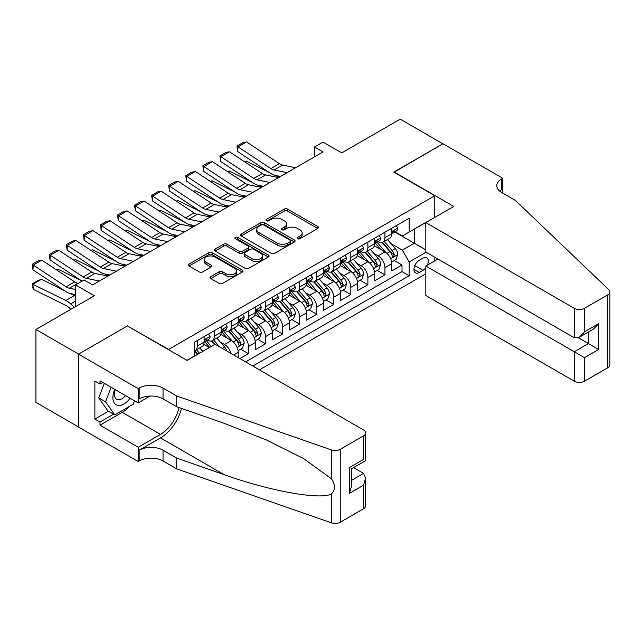<?xml version="1.0" encoding="UTF-8"?>
<svg xmlns="http://www.w3.org/2000/svg" width="642" height="642" viewBox="0 0 642 642"><rect width="100%" height="100%" fill="white"/><g stroke="black" fill="none" stroke-linecap="round" stroke-linejoin="round"><path stroke-width="0.96" d="M297.631 238.736A1.661 0.955 0 0 0 299.974 238.736L317.774 228.456A2.367 1.364 0 0 0 318.464 227.493A2.367 1.364 0 0 0 317.774 226.522L287.624 209.123A2.367 1.364 0 0 0 284.278 209.123L266.478 219.395A1.661 0.955 0 0 0 265.997 220.07A1.661 0.955 0 0 0 266.478 220.752A1.661 0.955 0 0 0 268.829 220.752L271.133 219.42A7.576 4.374 0 0 1 281.846 219.42L284.358 220.872A7.576 4.374 0 0 1 286.581 223.962A7.576 4.374 0 0 1 284.358 227.059L282.055 228.383A1.661 0.955 0 0 0 281.573 229.066A1.661 0.955 0 0 0 282.055 229.74A1.661 0.955 0 0 0 284.398 229.74L286.701 228.408A7.576 4.374 0 0 1 297.423 228.408L299.934 229.86A7.576 4.374 0 0 1 302.157 232.958A7.576 4.374 0 0 1 299.934 236.047L297.631 237.38A1.661 0.955 0 0 0 297.15 238.054A1.661 0.955 0 0 0 297.631 238.736L297.631 237.38M210.753 276.614A2.367 1.364 0 0 0 210.062 277.577A2.367 1.364 0 0 0 210.753 278.548L219.211 283.427A2.367 1.364 0 0 0 222.557 283.427L242.323 272.023A2.367 1.364 0 0 0 243.013 271.052A2.367 1.364 0 0 0 242.323 270.089L212.173 252.683A2.367 1.364 0 0 0 208.827 252.683L189.061 264.095A2.367 1.364 0 0 0 188.371 265.058A2.367 1.364 0 0 0 189.061 266.021L199.277 271.919A2.367 1.364 0 0 0 202.631 271.919L211.09 267.04A2.367 1.364 0 0 0 211.78 266.077A2.367 1.364 0 0 0 211.09 265.106L206.018 262.185A6.34 3.659 0 0 1 204.164 259.593A6.34 3.659 0 0 1 208.08 256.214A6.34 3.659 0 0 1 214.982 257.009L234.828 268.468A6.34 3.659 0 0 1 236.681 271.052A6.34 3.659 0 0 1 232.773 274.431A6.34 3.659 0 0 1 225.864 273.636L222.557 271.726A2.367 1.364 0 0 0 219.211 271.726L210.753 276.614L210.753 278.548M127.646 326.08L168.589 349.433L434.77 195.754L393.819 172.112L442.868 143.792L400.215 119.163L341.777 152.9L323.006 142.067L314.476 146.994L323.006 151.921L92.665 284.904L84.134 279.976L75.604 284.904L75.604 306.579M127.646 325.783L78.589 354.111L35.936 329.482L94.374 295.737L75.604 284.904M271.293 253.357A2.367 1.364 0 0 0 274.648 253.357L294.405 241.946A2.367 1.364 0 0 0 295.103 240.983A2.367 1.364 0 0 0 294.405 240.012L264.263 222.605A2.367 1.364 0 0 0 260.909 222.605L241.151 234.017A2.367 1.364 0 0 0 240.453 234.988A2.367 1.364 0 0 0 241.151 235.951L271.293 253.357M236.031 239.089A1.661 0.955 0 0 1 237.717 239.322L237.717 237.355L268.364 255.051A2.367 1.364 0 0 1 269.062 256.014A2.367 1.364 0 0 1 268.364 256.985L248.606 268.396A2.367 1.364 0 0 1 245.252 268.396L215.11 250.99L215.11 249.056A2.367 1.364 0 0 0 214.412 250.019A2.367 1.364 0 0 0 215.11 250.99M215.11 249.056L223.568 244.169A2.367 1.364 0 0 1 226.915 244.169L239.137 251.231A2.367 1.364 0 0 0 242.491 251.231L248.101 247.989A2.367 1.364 0 0 0 248.791 247.026A2.367 1.364 0 0 0 248.101 246.055L235.373 238.712A1.661 0.955 0 0 1 234.884 238.03A1.661 0.955 0 0 1 235.911 237.147A1.661 0.955 0 0 1 237.717 237.355M78.501 426.954L35.936 402.382L35.936 329.482M239.915 358.589L248.446 353.662L240.678 349.184M237.339 332.179L241.617 334.651A9.654 5.569 60 0 1 248.446 346.471L255.267 342.531L255.267 349.721L265.507 343.815L257.747 339.329M254.401 322.332L258.686 324.804A9.654 5.569 60 0 1 265.507 336.625L272.328 332.684L272.328 339.875L282.568 333.96L274.808 329.482M271.462 312.477L275.747 314.949A9.654 5.569 60 0 1 282.568 326.77L289.398 322.83L289.398 330.02L299.629 324.114L291.869 319.628M288.523 302.631L292.808 305.102A9.654 5.569 60 0 1 299.629 316.923L306.459 312.983L306.459 320.173L316.691 314.259L308.93 309.781M305.584 292.776L309.869 295.248A9.654 5.569 60 0 1 316.691 307.069L323.52 303.128L323.52 310.319L333.76 304.412L325.992 299.926M322.645 282.921L326.93 285.401A9.654 5.569 60 0 1 333.76 297.222L340.581 293.282L340.581 300.472L350.821 294.558L343.053 290.08M339.714 273.075L343.992 275.546A9.654 5.569 60 0 1 350.821 287.367L357.642 283.427L357.642 290.617L367.882 284.711L360.122 280.225M356.775 263.22L361.053 265.7A9.654 5.569 60 0 1 367.882 277.521L374.703 273.58L374.703 280.771L384.943 274.856L384.943 267.666A9.654 5.569 -120 0 0 378.122 255.845L373.837 253.373M377.183 270.378L384.943 274.856M209.372 347.555L203.771 344.321M238.206 357.602L238.206 352.386A9.654 5.569 -120 0 0 231.385 340.565L220.832 334.474M230.984 353.437A9.654 5.569 60 0 0 224.556 344.505L220.27 342.034M255.267 342.531A9.654 5.569 -120 0 0 248.446 330.71L237.893 324.619M272.328 332.684A9.654 5.569 -120 0 0 265.507 320.864L254.954 314.773M289.398 322.83A9.654 5.569 -120 0 0 282.568 311.009L272.015 304.918M306.459 312.983A9.654 5.569 -120 0 0 299.629 301.162L289.077 295.071M323.52 303.128A9.654 5.569 -120 0 0 316.691 291.308L306.146 285.217M340.581 293.282A9.654 5.569 -120 0 0 333.76 281.461L323.207 275.37M357.642 283.427A9.654 5.569 -120 0 0 350.821 271.606L340.268 265.515M374.703 273.58A9.654 5.569 -120 0 0 367.882 261.759L357.329 255.66M427.363 265.146A7.479 4.317 120 0 0 426.737 257.739A7.479 4.317 120 0 0 422.99 258.108L419.242 260.275A7.479 4.317 120 0 0 414.355 266.871A7.479 4.317 120 0 0 415.502 272.866A7.479 4.317 120 0 0 419.242 272.497L422.99 270.33A7.479 4.317 120 0 0 425.807 267.762M259.448 369.872L425.807 273.821M434.77 195.754L434.77 217.429M434.77 257.225L434.77 260.869M252.796 366.028L409.171 275.747L409.171 261.952L402.349 250.131L390.898 243.519M186.934 360.314L194.189 356.125L194.189 342.338L409.171 218.216L409.171 232.003L427.941 221.37M426.063 252.202L409.171 261.952M207.406 340.116L207.494 340.172A9.654 5.569 60 0 0 212.317 340.645L219.147 336.705A9.654 5.569 -120 0 0 221.145 332.291L221.145 326.77M224.467 330.269L224.556 330.317A9.654 5.569 60 0 0 229.387 330.799L236.208 326.858A9.654 5.569 -120 0 0 238.206 322.436L238.206 316.923M241.528 320.414L241.617 320.47A9.654 5.569 60 0 0 246.448 320.944L253.269 317.004A9.654 5.569 -120 0 0 255.267 312.59L255.267 307.069M258.59 310.567L258.686 310.616A9.654 5.569 60 0 0 263.509 311.097L270.33 307.157A9.654 5.569 -120 0 0 272.328 302.735L272.328 297.222M275.659 300.713L275.747 300.769A9.654 5.569 60 0 0 280.57 301.242L287.399 297.302A9.654 5.569 -120 0 0 289.398 292.888L289.398 287.367M292.72 290.866L292.808 290.914A9.654 5.569 60 0 0 297.631 291.396L304.46 287.455A9.654 5.569 -120 0 0 306.459 283.034L306.459 277.521M309.781 281.011L309.869 281.068A9.654 5.569 60 0 0 314.692 281.541L321.522 277.601A9.654 5.569 -120 0 0 323.52 273.179L323.52 267.666M326.842 271.165L326.93 271.213A9.654 5.569 60 0 0 331.762 271.694L338.583 267.754A9.654 5.569 -120 0 0 340.581 263.332L340.581 257.819M343.903 261.31L343.992 261.358A9.654 5.569 60 0 0 348.823 261.84L355.644 257.899A9.654 5.569 -120 0 0 357.642 253.478L357.642 247.964M360.964 251.463L361.053 251.512A9.654 5.569 60 0 0 365.884 251.993L372.705 248.045A9.654 5.569 -120 0 0 374.703 243.631L374.703 238.11M245.629 361.887L402.004 271.606L402.004 265.01L391.772 270.916L391.772 263.726A9.654 5.569 -120 0 0 384.943 251.905L374.39 245.814M378.034 241.609L378.122 241.657A9.654 5.569 -120 0 0 382.945 242.138A9.654 5.569 -120 0 0 384.943 237.717L384.943 232.203M382.945 242.138L389.766 238.198A9.654 5.569 -120 0 0 391.772 233.776L391.772 228.263M197.255 340.565L197.255 346.078A9.654 5.569 60 0 1 195.256 350.5A9.654 5.569 60 0 1 194.189 350.885M195.256 350.5L202.086 346.56A9.654 5.569 -120 0 0 204.084 342.138L204.084 336.625M214.324 330.71L214.324 336.231A9.654 5.569 60 0 1 212.317 340.645M231.385 320.864L231.385 326.377A9.654 5.569 60 0 1 229.387 330.799M248.446 311.009L248.446 316.53A9.654 5.569 60 0 1 246.448 320.944M265.507 301.162L265.507 306.675A9.654 5.569 60 0 1 263.509 311.097M282.568 291.308L282.568 296.829A9.654 5.569 60 0 1 280.57 301.242M299.629 281.461L299.629 286.974A9.654 5.569 60 0 1 297.631 291.396M316.691 271.606L316.691 277.119A9.654 5.569 60 0 1 314.692 281.541M333.76 261.759L333.76 267.273A9.654 5.569 60 0 1 331.762 271.694M350.821 251.905L350.821 257.418A9.654 5.569 60 0 1 348.823 261.84M367.882 242.05L367.882 247.571A9.654 5.569 60 0 1 365.884 251.993M367.882 277.521L367.882 284.711M350.821 287.367L350.821 294.558M333.76 297.222L333.76 304.412M316.691 307.069L316.691 314.259M299.629 316.923L299.629 324.114M282.568 326.77L282.568 333.96M265.507 336.625L265.507 343.815M248.446 346.471L248.446 353.662M402.349 250.131L414.291 243.238L414.291 229.05L427.941 221.169M394.75 231.955L425.807 249.882M395.095 231.754L402.349 235.943L409.171 232.003M314.476 146.994L314.476 156.841M394.244 260.524L402.004 265.01M402.004 271.606L409.171 275.747M298.297 238.968L299.934 238.022A7.576 4.374 0 0 0 302.157 234.924L302.157 232.958M286.581 223.962L286.581 225.936A7.576 4.374 0 0 1 284.358 229.025L282.721 229.972M317.742 228.48L287.624 211.09A2.367 1.364 0 0 0 284.278 211.09L267.144 220.984M294.373 241.97L264.263 224.58A2.367 1.364 0 0 0 260.909 224.58L241.183 235.975M290.224 241.657A1.661 0.955 0 0 0 290.706 240.983A1.661 0.955 0 0 0 290.224 240.301L263.758 225.029A1.661 0.955 0 0 0 261.414 225.029L258.983 226.425A7.576 4.374 0 0 0 256.768 229.523A7.576 4.374 0 0 0 258.983 232.621L277.071 243.061A7.576 4.374 0 0 0 287.793 243.061L290.224 241.657L290.224 243.631A1.661 0.955 0 0 0 290.706 242.949L290.706 240.983M256.768 229.523L256.768 231.489A7.576 4.374 0 0 0 258.983 234.587L258.983 232.621M290.224 243.631L287.793 245.027A7.576 4.374 0 0 1 277.071 245.027L258.983 234.587M215.142 251.006L223.568 246.143L223.568 244.169M248.791 247.026L248.791 248.992A2.367 1.364 0 0 1 248.101 249.963L242.491 253.205A2.367 1.364 0 0 1 239.137 253.205L226.915 246.143A2.367 1.364 0 0 0 223.568 246.143M237.717 239.322L268.332 257.001M251.825 258.557A6.34 3.659 0 0 0 258.734 259.352A6.34 3.659 0 0 0 262.642 255.965A6.34 3.659 0 0 0 260.788 253.381L253.799 249.345A2.367 1.364 0 0 0 250.444 249.345L244.835 252.587A2.367 1.364 0 0 0 244.145 253.55A2.367 1.364 0 0 0 244.835 254.521L251.825 258.557L251.825 260.524A6.34 3.659 0 0 0 258.734 261.318A6.34 3.659 0 0 0 262.642 257.94L262.642 255.965M244.145 253.55L244.145 255.524A2.367 1.364 0 0 0 244.835 256.487L244.835 254.521M251.825 260.524L244.835 256.487M236.681 271.052L236.681 273.027A6.34 3.659 0 0 1 232.773 276.405A6.34 3.659 0 0 1 225.864 275.611L222.557 273.701A2.367 1.364 0 0 0 219.211 273.701L210.785 278.564M204.164 259.593L204.164 261.567A6.34 3.659 0 0 0 206.018 264.151L206.018 262.185M211.058 267.056L206.018 264.151M242.291 272.039L212.173 254.649A2.367 1.364 0 0 0 208.827 254.649L189.093 266.045M391.628 262.032L396.034 259.488L397.743 254.561A6.396 3.691 -120 0 0 395.247 248.558L387.455 239.538M244.474 161.704L246.223 161.102L269.383 172.537M275.137 175.378L279.037 177.304M385.89 252.531L376.982 242.211M380.818 249.521L375.65 243.535A15.32 8.844 -120 0 0 375.177 243.005M382.078 242.483L389.959 251.616A6.396 3.691 60 0 1 392.238 256.022L392.703 256.776L393.57 256.656L394.284 254.834A6.396 3.691 -120 0 0 392.005 250.436L384.213 241.408M382.536 242.339L391.01 252.145A3.258 1.878 60 0 1 391.837 253.421L394.284 254.834M246.223 161.102L244.803 161.92M287.078 172.658L274.094 169.994A12.062 6.966 60 0 1 270.86 168.581L237.997 146.857L237.692 151.592L270.555 173.316A18.096 10.449 -120 0 0 275.402 175.443L280.466 176.478M396.291 225.655L397.743 228.167A6.396 3.691 60 0 1 396.419 230.992L393.177 232.861A6.396 3.691 -120 0 0 394.284 231.393L394.156 230.823M295.609 167.731L282.624 165.074A12.062 6.966 60 0 1 279.398 163.654L246.528 141.93L237.997 146.857L236.97 146.079L242.941 142.628L246.528 141.93M391.981 233.166L392.005 233.166A6.396 3.691 -120 0 0 393.177 232.861M393.466 230.911L394.284 231.393C393.883 230.43 393.201 230.823 392.238 232.573A6.396 3.691 60 0 1 391.772 233.487M237.692 151.592L236.97 146.079M114.749 389.365A15.681 9.052 120 0 0 118.425 405.439A15.681 9.052 120 0 0 130.125 398.249M115.271 389.67A10.737 6.203 120 0 0 116.587 399.284A10.737 6.203 120 0 0 118.16 399.765A10.737 6.203 120 0 0 125.567 395.608M134.531 400.785L133.183 404.251L114.766 414.884L107.936 410.944L98.732 397.839L104.349 383.362M114.766 414.884L105.553 401.78L111.17 387.303M98.732 397.839L105.553 401.78M437.924 259.047L425.807 266.045L425.807 295.497L574.253 381.196L574.253 351.744L588.417 343.566L588.417 332.026M425.807 266.045L584.493 357.658L584.493 381.196L607.781 367.754L607.781 294.855A7.239 4.181 0 0 0 609.9 291.901A7.239 4.181 0 0 0 608.857 289.735L515.39 200.432L501.739 192.552A16.893 9.75 180 0 1 496.788 185.658A16.893 9.75 180 0 1 501.739 178.765L502.678 178.219L442.956 143.744L394.076 172.257M394.076 171.968L453.79 206.443L425.807 222.597L574.253 308.304A7.239 4.181 0 0 0 584.493 308.304L607.781 294.855M502.678 178.219L502.678 192.504L502.164 192.801M425.807 222.597L425.807 252.049L574.253 337.756L574.253 308.304M609.9 291.901L609.9 364.8A7.239 4.181 180 0 1 607.781 367.754M584.493 381.196A7.239 4.181 180 0 1 574.253 381.196M499.604 191.051A16.893 9.75 180 0 1 501.739 189.55L501.739 178.765M578.346 337.756L598.649 349.481L584.493 357.658M584.493 308.304L584.493 331.842L579.373 337.251L574.253 337.756M584.493 331.842L598.649 323.672L593.529 329.073L579.373 337.251M215.086 344.256L363.532 429.963A7.239 4.181 -0 0 1 365.651 432.917A7.239 4.181 -0 0 1 363.532 435.87L340.244 449.32L340.244 522.211A7.239 4.181 180 0 1 331.376 522.837L176.694 468.869L163.044 460.988A16.893 9.75 -0 0 0 139.162 460.988L138.223 461.534L78.501 427.058L78.501 354.159L127.389 325.935L187.103 360.411L215.086 344.256M176.694 468.869L176.694 458.083L224.122 474.631C269.463 490.969 320.101 500.126 331.376 494.011C335.485 489.798 335.485 484.718 331.376 478.763L303.546 458.532L266.109 439.818L224.122 423.311L176.694 406.763L163.044 398.883A16.893 9.75 -0 0 0 139.162 398.883L139.162 388.097L138.223 388.635L78.501 354.159M176.694 406.763L176.694 395.978L163.044 388.097A16.893 9.75 -0 0 0 139.162 388.097M224.122 474.631L160.484 437.892L139.162 450.202A16.893 9.75 -0 0 1 163.044 450.202L176.694 458.083M363.532 508.769L363.532 485.224L365.651 478.089L365.651 505.816A7.239 4.181 180 0 1 363.532 508.769L340.244 522.211M331.376 478.763L331.376 449.938L176.694 395.978M129.788 406.209A27.149 15.673 -60 0 1 122.269 412.324L100 425.181L100 422.027L113.57 414.194M102.728 382.431L100 384.004L94.88 381.051L94.88 419.074L100 422.027M100 384.004L100 380.85L138.223 402.919L138.223 388.635M138.223 461.534L138.223 447.249L160.484 434.393A27.149 15.673 120 0 0 178.966 407.55M100 425.181L138.223 447.249M353.533 467.633L363.532 473.403L365.651 478.089M160.484 437.892A31.426 18.145 120 0 0 181.501 408.44M150.14 396.042L138.223 402.919M331.376 449.938A7.239 4.181 -0 0 0 340.244 449.32M94.88 419.074L108.45 411.241M363.532 485.224L349.368 493.401L351.487 486.267L351.487 468.812L365.651 460.635L365.651 432.917M349.368 493.401L349.368 467.593C352.129 469.182 352.129 469.182 349.368 467.593L363.532 459.415C366.293 461.012 366.293 461.012 363.532 459.415L363.532 435.87M374.567 271.887L378.973 269.343L380.674 264.416A6.396 3.691 -120 0 0 378.186 258.413L370.394 249.385M227.412 171.558L229.162 170.949L252.322 182.392M258.076 185.233L261.968 187.159M368.829 262.377L359.921 252.065M363.757 259.376L358.589 253.389A15.32 8.844 -120 0 0 358.116 252.852M365.017 252.338L372.898 261.463A6.396 3.691 60 0 1 375.177 265.868L375.642 266.631L376.509 266.51L377.223 264.689A6.396 3.691 -120 0 0 374.944 260.283L367.152 251.255M365.475 252.186L373.949 262A3.258 1.878 60 0 1 374.767 263.268L377.223 264.689M229.162 170.949L227.741 171.775M357.498 281.742L361.911 279.19L363.613 274.262A6.396 3.691 -120 0 0 361.125 268.26L353.333 259.24M210.351 181.405L212.093 180.803L235.261 192.239M241.015 195.08L244.907 197.006M351.768 272.232L342.86 261.912M346.696 269.231L341.528 263.236A15.32 8.844 -120 0 0 341.054 262.706M347.948 262.185L355.837 271.317A6.396 3.691 60 0 1 358.116 275.723L358.581 276.477L359.448 276.357L360.162 274.535A6.396 3.691 -120 0 0 357.883 270.138L350.091 261.109M348.413 262.04L356.888 271.847A3.258 1.878 60 0 1 357.706 273.123L360.162 274.535M212.093 180.803L210.68 181.622M340.437 291.588L344.85 289.044L346.552 284.117A6.396 3.691 -120 0 0 344.064 278.114L336.264 269.086M193.29 191.26L195.032 190.658L218.2 202.094M223.946 204.934L227.846 206.86M334.707 282.079L325.799 271.767M329.635 279.077L324.467 273.091A15.32 8.844 -120 0 0 323.985 272.561M330.887 272.039L338.775 281.164A6.396 3.691 60 0 1 341.054 285.57L341.52 286.332L342.379 286.212L343.101 284.39A6.396 3.691 -120 0 0 340.822 279.984L333.021 270.956M331.352 271.887L339.827 281.702A3.258 1.878 60 0 1 340.645 282.97L343.101 284.39M195.032 190.658L193.619 191.476M323.375 301.443L327.781 298.891L329.49 293.972A6.396 3.691 -120 0 0 327.003 287.961L319.202 278.941M176.229 201.106L177.97 200.505L201.139 211.948M206.885 214.781L210.785 216.707M317.646 291.933L308.73 281.613M312.574 288.932L307.398 282.945A15.32 8.844 -120 0 0 306.924 282.408M313.826 281.886L321.714 291.019A6.396 3.691 60 0 1 323.993 295.424L324.459 296.179L325.317 296.058L326.04 294.245A6.396 3.691 -120 0 0 323.761 289.839L315.96 280.811M314.291 281.742L322.765 291.548A3.258 1.878 60 0 1 323.584 292.824L326.04 294.245M177.97 200.505L176.55 201.323M270.017 182.513L257.033 179.848A12.062 6.966 60 0 1 253.799 178.428L220.936 156.712L220.623 161.447L253.494 183.163A18.096 10.449 -120 0 0 258.341 185.289L263.405 186.332M379.229 235.502L380.674 238.013A6.396 3.691 60 0 1 379.358 240.846L376.116 242.716A6.396 3.691 -120 0 0 377.223 241.24L377.095 240.678M278.548 177.585L265.563 174.921A12.062 6.966 60 0 1 262.329 173.509L229.467 151.785L220.936 156.712L219.909 155.934L225.88 152.483L229.467 151.785M374.92 243.013L374.944 243.013A6.396 3.691 -120 0 0 376.116 242.716M376.397 240.766L377.223 241.24C376.822 240.277 376.14 240.67 375.177 242.427A6.396 3.691 60 0 1 374.703 243.334M220.623 161.447L219.909 155.934M252.956 192.359L239.972 189.695A12.062 6.966 60 0 1 236.738 188.283L203.875 166.559L203.562 171.294L236.433 193.017A18.096 10.449 -120 0 0 241.28 195.144L246.343 196.179M362.168 245.356L363.613 247.868A6.396 3.691 60 0 1 362.289 250.693L359.047 252.563A6.396 3.691 -120 0 0 360.162 251.094L360.026 250.524M261.487 187.44L248.502 184.776A12.062 6.966 60 0 1 245.268 183.355L212.406 161.64L203.875 166.559L202.848 165.78L208.819 162.33L212.406 161.64M357.859 252.868L357.883 252.868A6.396 3.691 -120 0 0 359.047 252.563M359.335 250.621L360.162 251.094C359.761 250.131 359.079 250.524 358.116 252.274A6.396 3.691 60 0 1 357.642 253.189M203.562 171.294L202.848 165.78M235.895 202.214L222.91 199.55A12.062 6.966 60 0 1 219.676 198.129L186.814 176.414L186.501 181.148L219.371 202.864A18.096 10.449 -120 0 0 224.218 204.991L229.282 206.034M345.107 255.203L346.552 257.715A6.396 3.691 60 0 1 345.227 260.548L341.985 262.418A6.396 3.691 -120 0 0 343.101 260.941L342.964 260.379M244.425 197.287L231.441 194.622A12.062 6.966 60 0 1 228.207 193.21L195.345 171.486L186.814 176.414L185.787 175.635L191.757 172.184L195.345 171.486M340.798 262.714L340.822 262.714A6.396 3.691 -120 0 0 341.985 262.418M342.274 260.467L343.101 260.941C342.7 259.978 342.017 260.379 341.054 262.129A6.396 3.691 60 0 1 340.581 263.035M186.501 181.148L185.787 175.635M218.834 212.061L205.849 209.396A12.062 6.966 60 0 1 202.615 207.984L169.745 186.26L169.44 190.995L202.302 212.719A18.096 10.449 -120 0 0 207.157 214.845L212.221 215.881M328.038 265.058L329.49 267.57A6.396 3.691 60 0 1 328.166 270.394L324.924 272.272A6.396 3.691 -120 0 0 326.04 270.796L325.903 270.226M227.364 207.141L214.38 204.477A12.062 6.966 60 0 1 211.146 203.057L178.275 181.341L169.745 186.26L168.726 185.482L174.696 182.031L178.275 181.341M323.737 272.569L323.761 272.569A6.396 3.691 -120 0 0 324.924 272.272M325.213 270.322L326.04 270.796C325.638 269.833 324.956 270.226 323.993 271.975A6.396 3.691 60 0 1 323.52 272.89M169.44 190.995L168.726 185.482M306.314 311.29L310.72 308.746L312.429 303.818A6.396 3.691 -120 0 0 309.942 297.816L302.141 288.788M159.16 210.961L160.909 210.359L184.069 221.795M189.823 224.636L193.724 226.562M300.576 301.78L291.669 291.468M295.513 298.779L290.336 292.792A15.32 8.844 -120 0 0 289.863 292.262M296.764 291.741L304.645 300.865A6.396 3.691 60 0 1 306.932 305.271L307.398 306.033L308.256 305.913L308.979 304.091A6.396 3.691 -120 0 0 306.699 299.686L298.899 290.657M297.23 291.588L305.696 301.403A3.258 1.878 60 0 1 306.523 302.671L308.979 304.091M160.909 210.359L159.489 211.178M201.773 221.915L188.788 219.251A12.062 6.966 60 0 1 185.554 217.831L152.684 196.115L152.379 200.85L185.241 222.565A18.096 10.449 -120 0 0 190.096 224.692L195.152 225.735M310.977 274.904L312.429 277.416A6.396 3.691 60 0 1 311.105 280.249L307.863 282.119A6.396 3.691 -120 0 0 308.979 280.65L308.842 280.081M210.303 216.988L197.319 214.324A12.062 6.966 60 0 1 194.085 212.911L161.214 191.188L152.684 196.115L151.656 195.337L157.635 191.886L161.214 191.188M306.667 282.416L306.699 282.416A6.396 3.691 -120 0 0 307.863 282.119M308.152 280.169L308.979 280.65C308.577 279.679 307.895 280.081 306.932 281.83A6.396 3.691 60 0 1 306.459 282.737M152.379 200.85L151.656 195.337M289.253 321.144L293.659 318.592L295.368 313.673A6.396 3.691 -120 0 0 292.872 307.662L285.08 298.642M142.099 220.808L143.848 220.206L167.008 231.65M172.762 234.49L176.662 236.408M283.515 311.635L274.607 301.315M278.443 308.633L273.275 302.647A15.32 8.844 -120 0 0 272.802 302.109M279.703 301.588L287.584 310.72A6.396 3.691 60 0 1 289.863 315.126L290.328 315.88L291.195 315.76L291.917 313.946A6.396 3.691 -120 0 0 289.63 309.54L281.838 300.512M280.161 301.443L288.635 311.25A3.258 1.878 60 0 1 289.462 312.526L291.917 313.946M143.848 220.206L142.428 221.025M184.703 231.762L171.719 229.106A12.062 6.966 60 0 1 168.493 227.685L135.623 205.962L135.318 210.696L168.18 232.42A18.096 10.449 -120 0 0 173.027 234.547L178.091 235.582M293.916 284.759L295.368 287.271A6.396 3.691 60 0 1 294.044 290.096L290.802 291.974A6.396 3.691 -120 0 0 291.917 290.497L291.781 289.927M193.234 226.843L180.25 224.178A12.062 6.966 60 0 1 177.023 222.758L144.153 201.042L135.623 205.962L134.595 205.183L140.566 201.74L144.153 201.042M289.606 292.27L289.63 292.27A6.396 3.691 -120 0 0 290.802 291.974M291.091 290.023L291.917 290.497C291.508 289.534 290.826 289.927 289.863 291.677A6.396 3.691 60 0 1 289.398 292.591M135.318 210.696L134.595 205.183M272.192 330.991L276.598 328.447L278.307 323.52A6.396 3.691 -120 0 0 275.811 317.517L268.019 308.489M125.038 230.663L126.787 230.061L149.947 241.496M155.701 244.337L159.593 246.263M266.454 321.482L257.546 311.169M261.382 318.48L256.214 312.493A15.32 8.844 -120 0 0 255.741 311.964M262.642 311.442L270.523 320.575A6.396 3.691 60 0 1 272.802 324.972L273.267 325.735L274.134 325.614L274.848 323.793A6.396 3.691 -120 0 0 272.569 319.387L264.777 310.359M263.1 311.29L271.574 321.104A3.258 1.878 60 0 1 272.393 322.372L274.848 323.793M126.787 230.061L125.367 230.879M167.642 241.617L154.658 238.952A12.062 6.966 60 0 1 151.424 237.532L118.561 215.816L118.256 220.551L151.119 242.275A18.096 10.449 -120 0 0 155.966 244.393L161.03 245.437M276.854 294.606L278.307 297.118A6.396 3.691 60 0 1 276.983 299.95L273.741 301.82A6.396 3.691 -120 0 0 274.848 300.352L274.72 299.782M176.173 236.689L163.188 234.025A12.062 6.966 60 0 1 159.954 232.613L127.092 210.889L118.561 215.816L117.534 215.038L123.505 211.587L127.092 210.889M272.545 302.117L272.569 302.117A6.396 3.691 -120 0 0 273.741 301.82M274.022 299.87L274.848 300.352C274.447 299.389 273.765 299.782 272.802 301.531A6.396 3.691 60 0 1 272.328 302.438M118.256 220.551L117.534 215.038M255.123 340.846L259.537 338.294L261.238 333.375A6.396 3.691 -120 0 0 258.75 327.372L250.958 318.344M107.976 240.509L109.718 239.907L132.886 251.351M138.64 254.192L142.532 256.11M249.393 331.336L240.485 321.024M244.321 328.335L239.153 322.348A15.32 8.844 -120 0 0 238.68 321.811M245.573 321.289L253.462 330.421A6.396 3.691 60 0 1 255.741 334.827L256.206 335.581L257.073 335.461L257.787 333.647A6.396 3.691 -120 0 0 255.508 329.242L247.716 320.214M246.038 321.144L254.513 330.951A3.258 1.878 60 0 1 255.331 332.227L257.787 333.647M109.718 239.907L108.305 240.726M150.581 251.463L137.597 248.807A12.062 6.966 60 0 1 134.363 247.387L101.5 225.663L101.187 230.398L134.058 252.121A18.096 10.449 -120 0 0 138.905 254.248L143.969 255.283M259.793 304.46L261.238 306.972A6.396 3.691 60 0 1 259.914 309.797L256.672 311.675A6.396 3.691 -120 0 0 257.787 310.198L257.651 309.629M159.112 246.544L146.127 243.88A12.062 6.966 60 0 1 142.893 242.459L110.031 220.744L101.5 225.663L100.473 224.885L106.444 221.442L110.031 220.744M255.484 311.972L255.508 311.972A6.396 3.691 -120 0 0 256.672 311.675M256.96 309.725L257.787 310.198C257.386 309.235 256.704 309.629 255.741 311.378A6.396 3.691 60 0 1 255.267 312.293M101.187 230.398L100.473 224.885M238.062 350.692L242.475 348.149L244.177 343.221A6.396 3.691 -120 0 0 241.689 337.219L233.889 328.19M90.915 250.364L92.657 249.762L115.825 261.198M121.579 264.039L125.471 265.965M232.332 341.191L223.424 330.871M227.26 338.182L222.092 332.195A15.32 8.844 -120 0 0 221.61 331.665M228.512 331.144L236.4 340.276A6.396 3.691 60 0 1 238.68 344.674L239.145 345.436L240.012 345.316L240.726 343.494A6.396 3.691 -120 0 0 238.447 339.088L230.655 330.068M228.977 330.991L237.452 340.806A3.258 1.878 60 0 1 238.27 342.082L240.726 343.494M92.657 249.762L91.244 250.581M133.52 261.318L120.535 258.654A12.062 6.966 60 0 1 117.301 257.241L84.439 235.518L84.126 240.252L116.996 261.976A18.096 10.449 -120 0 0 121.844 264.095L126.907 265.138M242.732 314.307L244.177 316.819A6.396 3.691 60 0 1 242.853 319.652L239.61 321.522A6.396 3.691 -120 0 0 240.726 320.053L240.59 319.483M142.051 256.391L129.066 253.726A12.062 6.966 60 0 1 125.832 252.314L92.97 230.59L84.439 235.518L83.412 234.739L89.382 231.289L92.97 230.59M238.423 321.819L238.447 321.819A6.396 3.691 -120 0 0 239.61 321.522M239.899 319.572L240.726 320.053C240.325 319.09 239.643 319.483 238.68 321.233A6.396 3.691 60 0 1 238.206 322.14M84.126 240.252L83.412 234.739M226.778 351.005A6.396 3.691 -120 0 0 224.628 347.073L216.827 338.045M73.854 260.211L75.596 259.609L98.764 271.052M104.51 273.893L108.41 275.811M211.298 346.447L206.355 340.725M209.645 347.394L205.023 342.05A15.32 8.844 -120 0 0 204.549 341.512M219.58 346.849L213.585 339.915M211.916 340.846L214.934 344.345M211.451 340.99L214.54 344.569M75.596 259.609L74.175 260.427M116.459 271.173L103.474 268.508A12.062 6.966 60 0 1 100.24 267.088L67.37 245.372L67.065 250.107L99.935 271.823A18.096 10.449 -120 0 0 104.782 273.949L109.846 274.985M225.663 324.162L227.116 326.674A6.396 3.691 60 0 1 225.791 329.498L222.549 331.376A6.396 3.691 -120 0 0 223.665 329.9L223.528 329.33M124.989 266.245L112.005 263.581A12.062 6.966 60 0 1 108.771 262.161L75.9 240.445L67.37 245.372L66.351 244.586L72.321 241.143L75.9 240.445M221.362 331.673L221.386 331.673A6.396 3.691 -120 0 0 222.549 331.376M222.838 329.426L223.665 329.9C223.264 328.937 222.581 329.33 221.618 331.079A6.396 3.691 60 0 1 221.145 331.994M67.065 250.107L66.351 244.586M56.785 270.065L58.534 269.463L81.703 280.899M202.768 351.367L199.766 347.892M199.526 353.244L196.524 349.77M194.855 350.692L197.872 354.191M194.39 350.845L197.479 354.424M58.534 269.463L57.114 270.282M99.398 281.019L86.413 278.355A12.062 6.966 60 0 1 83.179 276.943L50.309 255.219L50.004 259.954L82.088 281.156M208.602 334.009L210.054 336.52A6.396 3.691 60 0 1 208.73 339.353L205.488 341.223A6.396 3.691 -120 0 0 206.604 339.754L206.467 339.185M107.928 276.092L94.944 273.428A12.062 6.966 60 0 1 91.71 272.015L58.839 250.292L50.309 255.219L49.282 254.441L55.26 250.99L58.839 250.292M204.292 341.528L204.325 341.528A6.396 3.691 -120 0 0 205.488 341.223M205.777 339.273L206.604 339.754C206.202 338.791 205.52 339.185 204.557 340.934A6.396 3.691 60 0 1 204.084 341.841M50.004 259.954L49.282 254.441M41.473 279.31L32.943 284.237L33.248 289.325L32.1 283.933L38.071 280.49L41.473 279.31L64.633 290.754M70.387 293.595L74.336 295.545A18.096 10.449 60 0 1 75.604 296.243M32.1 283.933L65.805 300.472A18.096 10.449 60 0 1 70.652 303.939L74.255 307.358M70.861 309.316L69.344 307.871A12.062 6.966 -120 0 0 66.118 305.56L33.248 289.325M75.604 289.494L69.344 288.21A12.062 6.966 60 0 1 66.118 286.789L33.248 265.074L32.943 269.809L65.805 291.524A18.096 10.449 -120 0 0 70.652 293.651L75.604 294.662M78.276 283.363L77.875 283.282A12.062 6.966 60 0 1 74.649 281.862L41.778 260.146L33.248 265.074L32.22 264.287L38.191 260.845L41.778 260.146M32.943 269.809L32.22 264.287M224.556 344.505L231.385 340.565M241.617 334.651L248.446 330.71M258.686 324.804L265.507 320.864M275.747 314.949L282.568 311.009M292.808 305.102L299.629 301.162M309.869 295.248L316.691 291.308M326.93 285.401L333.76 281.461M343.992 275.546L350.821 271.606M361.053 265.7L367.882 261.759M378.122 255.845L384.943 251.905M384.943 237.717L391.772 233.776M197.255 346.078L204.084 342.138M214.324 336.231L221.145 332.291M231.385 326.377L238.206 322.436M248.446 316.53L255.267 312.59M265.507 306.675L272.328 302.735M282.568 296.829L289.398 292.888M299.629 286.974L306.459 283.034M316.691 277.119L323.52 273.179M333.76 267.273L340.581 263.332M350.821 257.418L357.642 253.478M367.882 247.571L374.703 243.631M384.943 267.666L391.772 263.726M233.688 354.994L238.206 352.386M414.812 265.603L422.99 270.33M413.954 269.439L419.242 272.497M299.934 238.022L299.934 236.047M282.055 229.74L282.055 228.383M284.358 229.025L284.358 227.059M266.478 220.752L266.478 219.395M284.278 211.09L284.278 209.123M287.624 211.09L287.624 209.123M317.774 228.456L317.774 226.522M241.151 235.951L241.151 234.017M260.909 224.58L260.909 222.605M264.263 224.58L264.263 222.605M294.405 241.946L294.405 240.012M277.071 245.027L277.071 243.061M287.793 245.027L287.793 243.061M226.915 246.143L226.915 244.169M239.137 253.205L239.137 251.231M242.491 253.205L242.491 251.231M248.101 249.963L248.101 247.989M268.364 256.985L268.364 255.051M219.211 273.701L219.211 271.726M222.557 273.701L222.557 271.726M225.864 275.611L225.864 273.636M211.09 267.04L211.09 265.106M189.061 266.021L189.061 264.095M208.827 254.649L208.827 252.683M212.173 254.649L212.173 252.683M242.323 272.023L242.323 270.089M390.649 258.758L397.695 254.689M392.005 250.436L395.247 248.558M386.909 253.373L389.959 251.616M397.695 228.087L391.772 231.513M274.094 169.994L282.624 165.074M270.86 168.581L279.398 163.654M598.649 323.672L598.649 349.481M163.044 398.883L163.044 388.097M163.044 450.202L163.044 460.988M331.376 522.837L331.376 494.011M139.162 450.202L139.162 460.988M122.269 412.324L160.484 434.393M351.487 480.352L363.532 473.403M373.588 268.605L380.634 264.536M374.944 260.283L378.186 258.413M369.848 263.228L372.898 261.463M356.527 278.459L363.573 274.391M357.883 270.138L361.125 268.26M352.787 273.075L355.837 271.317M339.466 288.306L346.511 284.237M340.822 279.984L344.064 278.114M335.726 282.929L338.775 281.164M322.404 298.161L329.45 294.092M323.761 289.839L327.003 287.961M318.665 292.776L321.714 291.019M380.634 237.941L374.703 241.368M257.033 179.848L265.563 174.921M253.799 178.428L262.329 173.509M363.573 247.796L357.642 251.215M239.972 189.695L248.502 184.776M236.738 188.283L245.268 183.355M346.511 257.643L340.581 261.069M222.91 199.55L231.441 194.622M219.676 198.129L228.207 193.21M329.45 267.497L323.52 270.916M205.849 209.396L214.38 204.477M202.615 207.984L211.146 203.057M305.335 308.016L312.389 303.939M306.699 299.686L309.942 297.816M301.596 302.631L304.645 300.865M312.389 277.344L306.459 280.771M188.788 219.251L197.319 214.324M185.554 217.831L194.085 212.911M288.274 317.862L295.32 313.794M289.63 309.54L292.872 307.662M284.534 312.477L287.584 310.72M295.32 287.199L289.398 290.617M171.719 229.106L180.25 224.178M168.493 227.685L177.023 222.758M271.213 327.717L278.259 323.648M272.569 319.387L275.811 317.517M267.473 322.332L270.523 320.575M278.259 297.045L272.328 300.472M154.658 238.952L163.188 234.025M151.424 237.532L159.954 232.613M254.152 337.564L261.198 333.495M255.508 329.242L258.75 327.372M250.412 332.179L253.462 330.421M261.198 306.9L255.267 310.319M137.597 248.807L146.127 243.88M134.363 247.387L142.893 242.459M237.091 347.418L244.137 343.35M238.447 339.088L241.689 337.219M233.351 342.034L236.4 340.276M244.137 316.747L238.206 320.173M120.535 258.654L129.066 253.726M117.301 257.241L125.832 252.314M222.292 348.413L224.628 347.073M227.075 326.601L221.145 330.02M103.474 268.508L112.005 263.581M100.24 267.088L108.771 262.161M210.014 336.448L204.084 339.875M86.413 278.355L94.944 273.428M83.179 276.943L91.71 272.015M74.336 295.545L65.805 300.472M75.604 301.09L70.652 303.939M69.344 288.21L77.875 283.282M66.118 286.789L74.649 281.862"/></g></svg>
